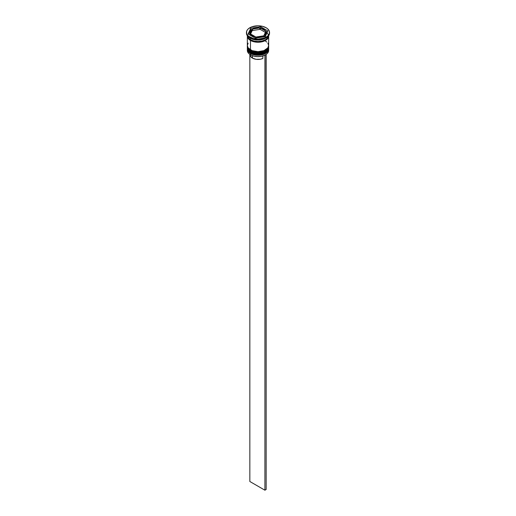 <?xml version="1.0" encoding="UTF-8"?>
<svg xmlns="http://www.w3.org/2000/svg" width="516" height="516" viewBox="0 0 516 516"><rect width="100%" height="100%" fill="white"/><g stroke="black" fill="none" stroke-linecap="round" stroke-linejoin="round"><path stroke-width="0.77" d="M268.559 49.091A10.655 6.153 180 0 1 261.406 54.09A10.655 6.153 180 0 1 250.466 52.613L250.466 52.613A10.655 6.153 0 0 0 262.076 53.948A10.655 6.153 0 0 0 268.655 48.265C269.017 53.883 256.658 56.708 250.576 52.858C248.209 51.207 247.132 49.678 247.345 48.265A10.655 6.153 0 0 0 250.466 52.613L250.466 52.471A10.655 6.153 0 0 0 261.406 53.948A10.655 6.153 0 0 0 268.559 48.943M268.655 48.265L268.649 47.898A10.655 6.153 180 0 1 268.655 48.117A10.655 6.153 180 0 1 262.076 53.799A10.655 6.153 180 0 1 250.466 52.471L250.466 52.613M250.466 52.471A10.655 6.153 180 0 1 247.345 48.117L247.345 48.265A10.655 6.153 0 0 1 247.351 48.194M250.576 52.858L252.376 53.554M254.13 54.096L258 54.541L261.87 54.096M263.624 53.554L265.153 52.832M268.559 46.917A10.655 6.153 180 0 1 261.406 51.916A10.655 6.153 180 0 1 250.466 50.439L250.466 50.439A10.655 6.153 0 0 0 262.076 51.774A10.655 6.153 0 0 0 268.655 46.092C269.017 51.71 256.658 54.535 250.576 50.684C248.209 49.033 247.132 47.504 247.345 46.092A10.655 6.153 0 0 0 250.466 50.439L250.466 50.297A10.655 6.153 0 0 0 261.406 51.774A10.655 6.153 0 0 0 268.559 46.769M268.655 46.092L268.649 45.724A10.655 6.153 180 0 1 268.655 45.943A10.655 6.153 180 0 1 262.076 51.626A10.655 6.153 180 0 1 250.466 50.297L250.466 50.439M250.466 50.297A10.655 6.153 180 0 1 247.345 45.943L247.345 46.092A10.655 6.153 0 0 1 247.351 46.014M250.576 50.684L252.376 51.381M254.13 51.922L258 52.368L261.87 51.922M263.624 51.381L265.153 50.658M264.753 55.206A10.475 6.05 0 0 0 265.405 54.857A10.475 6.05 0 0 0 265.469 54.825A10.475 6.05 0 0 1 264.753 55.206L261.386 56.309L257.555 56.625L253.788 56.121L250.595 54.857A10.475 6.05 0 0 0 264.753 55.206L264.753 55.206M268.591 49.788A10.655 6.153 180 0 1 265.534 54.786A10.655 6.153 180 0 1 250.466 54.786L250.466 54.786A10.655 6.153 0 0 0 262.076 56.121A10.655 6.153 0 0 0 268.655 50.439L268.655 49.136A10.655 6.153 180 0 1 262.076 54.819A10.655 6.153 180 0 1 250.466 53.483A10.655 6.153 0 0 0 262.412 54.735A10.655 6.153 0 0 0 268.63 48.71M250.77 52.961L250.466 54.786L250.466 53.483A10.655 6.153 180 0 1 247.345 49.136A10.655 6.153 180 0 1 247.37 48.71A10.655 6.153 0 0 0 250.466 53.483L250.77 52.961M247.345 46.962A10.655 6.153 180 0 1 247.37 46.537A10.655 6.153 0 0 0 250.466 51.31A10.655 6.153 180 0 1 247.345 46.962L247.345 47.685A10.655 6.153 0 0 0 250.466 52.032L250.466 51.31L250.466 52.032A10.655 6.153 0 0 0 262.076 53.367A10.655 6.153 0 0 0 268.655 47.685L268.655 46.962A10.655 6.153 180 0 1 262.076 52.645A10.655 6.153 180 0 1 250.466 51.31L250.77 50.787L250.466 51.31A10.655 6.153 0 0 0 262.412 52.555A10.655 6.153 0 0 0 268.63 46.537M246.461 32.463L246.461 33.185A11.539 6.663 0 0 0 249.841 37.9L249.841 37.171A11.539 6.663 180 0 1 246.461 32.463A11.539 6.663 180 0 1 253.582 26.31A11.539 6.663 180 0 1 266.159 27.754L262.418 26.31L258 25.8L251.589 26.922L248.402 28.761L247.338 29.915L246.68 31.16L246.68 33.766L248.402 36.165L253.582 38.616L258 39.126L264.411 38.003L267.598 36.165L269.32 33.766L269.32 31.16L267.598 28.761L266.159 27.754A11.539 6.663 180 0 1 269.539 32.463A11.539 6.663 180 0 1 262.418 38.616A11.539 6.663 180 0 1 249.841 37.171L249.841 37.9L250.466 38.261A10.655 6.153 0 0 0 265.534 38.261L266.159 37.9A11.539 6.663 180 0 1 249.841 37.9A11.539 6.663 0 0 0 262.418 39.345A11.539 6.663 0 0 0 269.539 33.185A11.539 6.663 0 0 0 269.526 32.824A11.539 6.663 180 0 1 266.159 37.9M247.345 47.685L248.157 50.039L250.466 52.032L253.924 53.367L258 53.838L262.076 53.367L265.534 52.032L267.843 50.039L268.655 47.685A10.655 6.153 0 0 0 268.636 47.324M248.157 43.157L247.345 45.511A10.655 6.153 0 0 0 250.466 49.858L250.466 40.435L255.923 42.118L262.076 41.77L266.856 39.506L268.449 37.287L268.636 35.772A10.655 6.153 180 0 1 268.655 36.088A10.655 6.153 180 0 1 262.076 41.77A10.655 6.153 180 0 1 250.466 40.435L250.466 49.858A10.655 6.153 0 0 0 262.076 51.194A10.655 6.153 0 0 0 268.655 45.511L267.843 43.157M265.837 38.081A10.655 6.153 180 0 1 250.466 38.261L250.466 39.713A10.655 6.153 0 0 0 261.735 41.125A10.655 6.153 0 0 0 268.63 35.785M260.432 29.522L260.432 28.07A7.992 4.612 180 0 1 263.65 29.199A7.992 4.612 180 0 1 265.611 31.057L265.611 31.908L265.611 31.057L264.824 30.063L262.16 28.522L260.432 28.07L267.372 32.076L260.432 28.07L260.432 29.522L265.392 32.379L260.432 29.522M250.247 54.367L250.408 55.999L252.479 58.121L252.479 55.722L252.479 58.121A7.811 4.509 0 0 0 262.863 58.463L262.863 55.941L262.863 58.463L260.361 59.23L256.149 59.314L252.479 58.121A7.811 4.509 0 0 1 250.189 54.935L250.189 54.619M263.373 36.939L263.373 35.875A7.992 4.612 180 0 1 256.304 36.971L256.304 38.029L256.304 36.971L260.07 36.92L263.373 35.875L256.304 36.971L263.373 35.875L263.373 36.939M255.568 38.145L255.568 36.855A7.992 4.612 180 0 1 250.389 33.869L250.389 35.32L250.389 33.869L252.35 35.727L255.568 36.855L250.389 33.869L255.568 36.855L255.568 38.145M250.008 32.463L250.008 33.914A7.992 4.612 0 0 0 250.195 34.895L250.195 33.443A7.992 4.612 180 0 1 250.008 32.463A7.992 4.612 180 0 1 252.085 29.36L252.085 30.812L250.608 33.992L252.085 30.812L252.085 29.36L250.279 31.27L250.195 33.443L252.085 29.36L250.195 33.443L250.195 34.895L250.015 33.804M252.627 30.502L252.627 29.051A7.992 4.612 180 0 1 259.696 27.954L259.696 29.406L252.627 30.502L252.627 29.051L259.696 27.954L254.169 28.412L252.627 29.051L259.696 27.954L259.696 29.406L252.627 30.502M265.959 32.076A10.565 6.102 180 0 1 265.211 40.545A10.565 6.102 180 0 1 250.531 40.403L255.936 42.067L262.044 41.725L266.785 39.474L267.759 38.423L268.565 36.088M265.25 36.649L255.349 38.178L248.099 33.992L250.75 28.277L260.651 26.748L267.901 30.934L265.25 36.649L255.349 38.178L248.099 33.992L250.75 28.277L250.75 29.728L248.628 34.301L250.75 29.728L250.75 28.277L260.651 26.748L260.651 28.109L260.651 26.748L267.901 30.934L265.25 36.649M247.37 35.785A10.655 6.153 0 0 0 250.466 39.713L250.466 38.261L249.841 37.9A11.539 6.663 180 0 1 246.474 32.824M247.345 35.365L248.157 37.713L250.466 39.713L253.924 41.041L258 41.512L262.076 41.041L265.534 39.713L267.843 37.713L268.655 35.365M247.345 36.088A10.655 6.153 180 0 0 250.466 40.435L248.157 38.442L247.364 35.772A10.655 6.153 180 0 0 247.345 36.088L247.345 45.511L248.157 47.865L252.079 50.626L258 51.658L263.921 50.626L267.843 47.865L268.655 45.511L268.655 36.088M247.435 36.088L248.241 38.423L250.531 40.403M266.856 42.093L265.534 41.164M247.345 49.136L247.345 50.439A10.655 6.153 0 0 0 250.466 54.786L250.466 54.786A10.655 6.153 180 0 1 247.409 49.788M250.466 38.261L249.841 37.9M260.432 28.232L259.696 28.341L260.432 28.232M252.627 29.438L252.085 29.522L252.627 29.438M251.776 29.567L250.75 29.728L251.776 29.567M250.389 34.469L250.195 34.895L250.389 34.469M265.985 34.024L265.721 35.107L263.915 37.017M264.224 36.804A7.992 4.612 0 0 0 265.992 33.914L265.992 32.463A7.992 4.612 180 0 1 263.915 35.565L263.915 36.855L263.915 35.565L265.721 33.656L265.805 31.482A7.992 4.612 180 0 1 265.992 32.463M265.805 31.482L263.915 35.565L265.805 31.482M266.017 54.49L264.908 55.296L264.908 490.2L249.841 481.499L249.841 54.393L249.841 481.499L264.908 490.2L264.908 55.296L266.159 54.573L266.159 489.478L264.908 490.2L266.159 489.478L266.017 54.49M269.539 32.463L269.539 33.185"/></g></svg>

